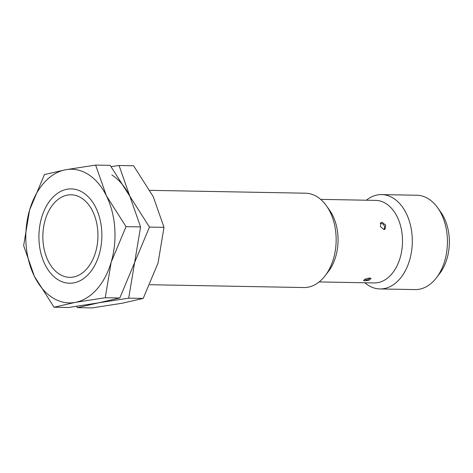 <?xml version="1.0" encoding="UTF-8"?>
<svg xmlns="http://www.w3.org/2000/svg" width="473" height="473" viewBox="0 0 473 473"><rect width="100%" height="100%" fill="white"/><g stroke="black" fill="none" stroke-linecap="round" stroke-linejoin="round"><path stroke-width="0.71" d="M81.516 198.051A41.281 27.54 -88.9 0 0 52.468 205.146A41.281 27.54 -88.9 0 0 51.344 266.311A41.281 27.54 -88.9 0 0 59.279 274.086A41.281 27.54 -88.9 0 0 95.599 252.15A41.281 27.54 -88.9 0 0 81.516 198.051M149.941 284.716L303.808 287.543A47.182 31.472 -88.9 0 0 325.17 275.712A47.182 31.472 -88.9 0 0 326.453 205.808A47.182 31.472 -88.9 0 0 317.383 196.922A47.182 31.472 -88.9 0 0 305.54 193.203L149.935 190.341M319.151 281.926L374.202 282.937A41.281 27.54 -88.9 0 0 401.831 250.116A41.281 27.54 -88.9 0 0 386.074 203.644A41.281 27.54 -88.9 0 0 375.716 200.386L320.67 199.375M364.825 282.765A47.182 31.472 -88.9 0 0 368.112 285.219A47.182 31.472 -88.9 0 0 379.949 288.944A47.182 31.472 -88.9 0 0 411.528 251.429A47.182 31.472 -88.9 0 0 393.524 198.323A47.182 31.472 -88.9 0 0 381.681 194.598A47.182 31.472 -88.9 0 0 366.339 200.215M379.949 288.944L415.093 289.588A47.182 31.472 -88.9 0 0 436.449 277.757A47.182 31.472 -88.9 0 0 437.732 207.854A47.182 31.472 -88.9 0 0 428.662 198.967A47.182 31.472 -88.9 0 0 416.825 195.243L381.681 194.598M364.854 280.897L363.524 280.501L365.599 278.94L369.75 277.941L371.134 278.52L369.082 280.193L364.854 280.897M383.905 229.541L380.387 226.508L380.936 222.523L382.007 222.257L385.743 225.16L385.004 229.257L383.905 229.541M436.449 277.757L439.748 273.447A41.281 27.54 -88.9 0 0 440.871 212.282L437.732 207.854M325.17 275.712L328.463 271.401A41.281 27.54 -88.9 0 0 329.586 210.237L326.453 205.808M83.106 192.623A47.182 31.472 -88.9 0 0 41.594 217.692A47.182 31.472 -88.9 0 0 57.694 279.519A47.182 31.472 -88.9 0 0 98.189 257.584A47.182 31.472 -88.9 0 0 98.963 215.587A47.182 31.472 -88.9 0 0 83.106 192.623M54.064 307.225L75.213 302.395L105.254 297.724L111.202 262.107A66.841 44.586 -88.9 0 0 106.39 195.781A66.841 44.586 -88.9 0 0 88.398 174.519A66.841 44.586 -88.9 0 0 65.587 169.748A66.841 44.586 -88.9 0 0 29.598 210.036L23.65 245.653L34.411 276.356A66.841 44.586 -88.9 0 0 52.397 297.623A66.841 44.586 -88.9 0 0 75.213 302.395A66.841 44.586 -88.9 0 0 111.202 262.107L126.043 226.65L106.39 195.781L95.629 165.077L65.587 169.748L44.432 174.578L29.598 210.036A66.841 44.586 -88.9 0 0 34.411 276.356L54.064 307.225L68.597 307.491L128.686 298.156L134.628 262.539L119.793 297.99L77.489 307.657L76.531 306.386M95.629 165.077L110.162 165.343L129.815 196.212L140.576 226.916L134.628 262.539L149.468 227.081L129.815 196.212A66.841 44.586 -88.9 0 0 111.823 174.951M140.576 226.916L126.043 226.65M119.793 297.99L105.254 297.724M129.815 196.212L119.054 165.509L111.12 166.614M119.054 165.509L133.593 165.775L153.246 196.644L164.001 227.347L158.059 262.964L143.218 298.422L122.069 303.252L92.022 307.923L77.489 307.657M164.001 227.347L149.468 227.081M143.218 298.422L128.686 298.156M364.588 279.442A3.932 3.932 0 0 0 369.791 277.947M383.857 229.541A3.932 3.932 0 0 0 380.203 223.398"/></g></svg>
